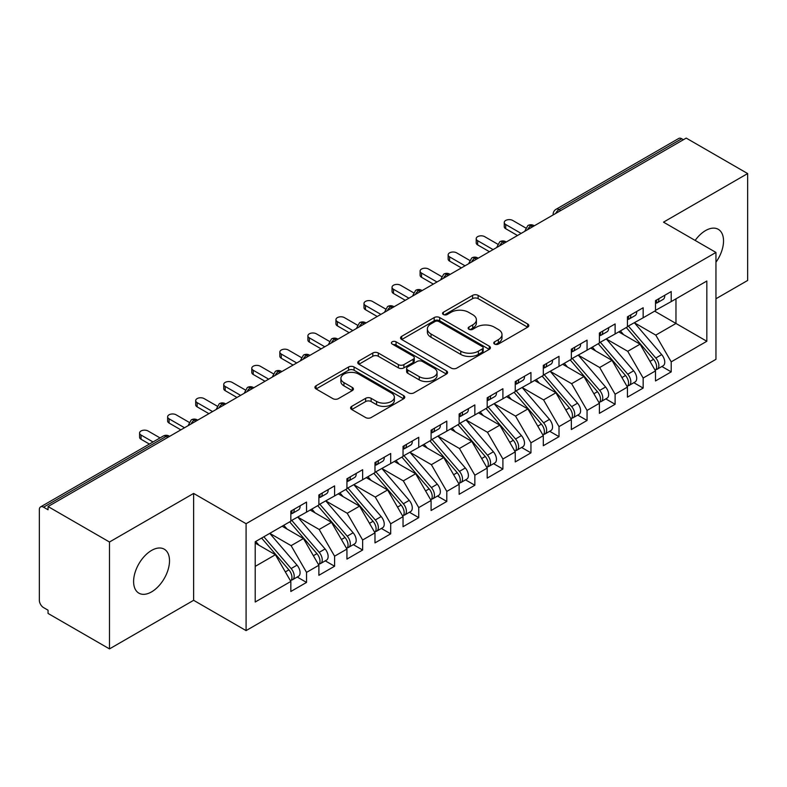 <?xml version="1.0" encoding="UTF-8"?>
<svg xmlns="http://www.w3.org/2000/svg" width="787" height="787" viewBox="0 0 787 787"><rect width="100%" height="100%" fill="white"/><g stroke="black" fill="none" stroke-linecap="round" stroke-linejoin="round"><path stroke-width="1.18" d="M494.561 344.067A2.725 1.574 0 0 0 498.417 344.067L527.674 327.176A3.896 2.253 0 0 0 528.815 325.592A3.896 2.253 0 0 0 527.674 323.998L478.112 295.381A3.896 2.253 0 0 0 472.603 295.381L443.347 312.272A2.725 1.574 0 0 0 442.55 313.393A2.725 1.574 0 0 0 443.347 314.505A2.725 1.574 0 0 0 447.203 314.505L450.99 312.311A12.464 7.191 0 0 1 468.609 312.311L472.741 314.702A12.464 7.191 0 0 1 476.391 319.788A12.464 7.191 0 0 1 472.741 324.874L468.954 327.058A2.725 1.574 0 0 0 468.157 328.169A2.725 1.574 0 0 0 468.954 329.281A2.725 1.574 0 0 0 472.81 329.281L476.597 327.097A12.464 7.191 0 0 1 494.216 327.097L498.348 329.487A12.464 7.191 0 0 1 501.998 334.573A12.464 7.191 0 0 1 498.348 339.659L494.561 341.843A2.725 1.574 0 0 0 493.764 342.955A2.725 1.574 0 0 0 494.561 344.067L494.561 341.843M151.557 591.893A25.391 14.658 120 0 0 168.143 569.522A25.391 14.658 120 0 0 164.247 549.178A25.391 14.658 120 0 0 151.557 550.438A25.391 14.658 120 0 0 134.97 572.808A25.391 14.658 120 0 0 138.866 593.152A25.391 14.658 120 0 0 151.557 591.893M715.954 262.228A25.391 14.658 120 0 0 718.265 229.312A25.391 14.658 120 0 0 705.575 230.571A25.391 14.658 120 0 0 695.157 240.429M351.73 406.348A3.896 2.253 0 0 0 350.589 407.932A3.896 2.253 0 0 0 351.73 409.525L365.63 417.553A3.896 2.253 0 0 0 371.139 417.553L403.633 398.793A3.896 2.253 0 0 0 404.774 397.209A3.896 2.253 0 0 0 403.633 395.615L354.071 366.998A3.896 2.253 0 0 0 348.562 366.998L316.069 385.758A3.896 2.253 0 0 0 314.928 387.352A3.896 2.253 0 0 0 316.069 388.935L332.871 398.635A3.896 2.253 0 0 0 338.371 398.635L352.281 390.608A3.896 2.253 0 0 0 353.422 389.014A3.896 2.253 0 0 0 352.281 387.43L343.949 382.62A10.418 6.011 0 0 1 340.899 378.37A10.418 6.011 0 0 1 347.333 372.812A10.418 6.011 0 0 1 358.685 374.11L391.306 392.949A10.418 6.011 0 0 1 394.366 397.209A10.418 6.011 0 0 1 387.932 402.757A10.418 6.011 0 0 1 376.579 401.459L371.139 398.32A3.896 2.253 0 0 0 365.63 398.32L351.73 406.348L351.73 409.525M715.954 298.755L747.65 280.457L747.65 173.563L686.215 138.099L48.046 506.543L48.046 509.779L43.56 507.192A5.952 3.433 -120 0 0 40.58 506.897A5.952 3.433 -120 0 0 39.35 509.622L39.35 600.314A5.952 3.433 -120 0 0 43.56 607.603L48.046 610.191L48.046 613.437L109.482 648.901L193.632 600.314L246.085 630.603L246.085 523.709L193.632 493.429L109.482 542.007L48.046 506.543M747.65 173.563L663.5 222.15L715.954 252.44L246.085 523.709M451.266 368.109A3.896 2.253 0 0 0 456.775 368.109L489.268 349.359A3.896 2.253 0 0 0 490.409 347.765A3.896 2.253 0 0 0 489.268 346.172L439.707 317.564A3.896 2.253 0 0 0 434.198 317.564L401.704 336.324A3.896 2.253 0 0 0 400.563 337.908A3.896 2.253 0 0 0 401.704 339.502L451.266 368.109M393.293 344.657A2.725 1.574 0 0 1 396.058 345.04L396.058 341.804L446.445 370.893A3.896 2.253 0 0 1 447.587 372.487A3.896 2.253 0 0 1 446.445 374.071L413.962 392.831A3.896 2.253 0 0 1 408.453 392.831L358.892 364.214L358.892 361.036A3.896 2.253 0 0 0 357.751 362.63A3.896 2.253 0 0 0 358.892 364.214M358.892 361.036L372.792 353.009A3.896 2.253 0 0 1 378.301 353.009L398.399 364.617A3.896 2.253 0 0 0 403.908 364.617L413.136 359.295A3.896 2.253 0 0 0 414.267 357.701A3.896 2.253 0 0 0 413.136 356.108L392.201 344.027A2.725 1.574 0 0 1 391.405 342.916A2.725 1.574 0 0 1 393.087 341.46A2.725 1.574 0 0 1 396.058 341.804M246.085 630.603L715.954 359.325L715.954 252.44M654.656 311.15L706.834 341.273L706.834 281.018L671.213 301.588L671.213 291.554L655.502 300.614L655.502 310.658L643.156 317.791L643.156 307.747L627.446 316.817L627.446 326.851L615.109 333.983L615.109 323.939L599.399 333.009L599.399 343.053L587.053 350.176L587.053 340.132L571.342 349.202L571.342 359.246L559.006 366.368L559.006 356.334L543.296 365.404L543.296 375.438L530.95 382.571L530.95 372.526L515.239 381.597L515.239 391.641L502.903 398.763L502.903 388.719L487.192 397.789L487.192 407.833L474.846 414.956L474.846 404.921L459.136 413.982L459.136 424.026L446.8 431.158L446.8 421.114L431.089 430.184L431.089 440.228L418.743 447.35L418.743 437.306L403.042 446.377L403.042 456.421L390.696 463.543L390.696 453.499L374.986 462.569L374.986 472.613L362.64 479.736L362.64 469.701L346.939 478.771L346.939 488.806L334.593 495.938L334.593 485.894L318.883 494.964L318.883 505.008L306.537 512.13L306.537 502.086L290.836 511.157L290.836 521.201L255.204 541.771L255.204 602.016L290.836 581.445L275.401 554.727L255.204 543.069M706.834 341.273L671.213 361.843L655.778 335.114L634.46 322.808M661.887 366.496L671.213 371.877L671.213 361.843M671.213 371.877L655.502 380.947L655.502 370.903L643.156 378.035L627.731 351.307L606.413 339M633.83 382.689L643.156 388.08L643.156 378.035M643.156 388.08L627.446 397.14L627.446 387.106L615.109 394.228L599.674 367.509L578.356 355.203M605.783 398.891L615.109 404.272L615.109 394.228M615.109 404.272L599.399 413.342L599.399 403.298L587.053 410.421L571.628 383.702L550.31 371.395M577.727 415.083L587.053 420.465L587.053 410.421M587.053 420.465L571.342 429.535L571.342 419.491L559.006 426.623L543.571 399.894L522.253 387.588M549.68 431.276L559.006 436.657L559.006 426.623M559.006 436.657L543.296 445.727L543.296 435.693L530.95 442.815L515.524 416.097L494.206 403.78L521.437 435.595L515.544 438.989A7.939 4.584 60 0 1 518.613 446.534A7.939 4.584 60 0 1 516.97 450.164A7.939 4.584 60 0 1 515.682 450.528M521.633 447.478L530.95 452.859L530.95 442.815M530.95 452.859L515.239 461.93L515.239 451.886L502.903 459.008L487.468 432.289L466.15 419.983M493.577 463.671L502.903 469.052L502.903 459.008M502.903 469.052L487.192 478.122L487.192 468.078L474.846 475.21L459.421 448.482L438.103 436.175M465.53 479.863L474.846 485.245L474.846 475.21M474.846 485.245L459.136 494.315L459.136 484.271L446.8 491.403L431.374 464.674L410.047 452.368L437.287 484.182L431.394 487.576A7.939 4.584 60 0 1 434.454 495.121A7.939 4.584 60 0 1 432.811 498.751A7.939 4.584 60 0 1 431.532 499.115M437.474 496.056L446.8 501.447L446.8 491.403M446.8 501.447L431.089 510.517L431.089 500.473L418.743 507.595L403.318 480.877L382 468.57M409.427 512.258L418.743 517.639L418.743 507.595M418.743 517.639L403.042 526.71L403.042 516.666L390.696 523.788L375.271 497.069L353.943 484.762M381.37 528.451L390.696 533.832L390.696 523.788M390.696 533.832L374.986 542.902L374.986 532.858L362.64 539.99L347.215 513.262L325.897 500.955M353.324 544.643L362.64 550.024L362.64 539.99M362.64 550.024L346.939 559.095L346.939 549.06L334.593 556.183L319.168 529.464L297.84 517.148L325.08 548.962L319.188 552.356A7.939 4.584 60 0 1 322.247 559.901A7.939 4.584 60 0 1 320.604 563.531A7.939 4.584 60 0 1 319.325 563.905M325.267 560.846L334.593 566.227L334.593 556.183M334.593 566.227L318.883 575.297L318.883 565.253L306.537 572.375L291.111 545.657L269.793 533.35M297.22 577.038L306.537 582.419L306.537 572.375M306.537 582.419L290.836 591.49L290.836 581.445M290.836 520.876L306.537 512.13M255.204 566.384L275.401 554.727M318.883 504.683L334.593 495.938M291.111 545.657L303.457 538.534L282.139 526.218M318.883 565.253L303.457 538.534M346.939 488.481L362.64 479.736M319.168 529.464L331.504 522.332L310.186 510.025M346.939 549.06L331.504 522.332M374.986 472.289L390.696 463.543M347.215 513.262L359.561 506.139L338.243 493.833M374.986 532.858L359.561 506.139M403.042 456.096L418.743 447.35M375.271 497.069L387.607 489.947L366.289 477.63M403.042 516.666L387.607 489.947M431.089 439.903L446.8 431.158M403.318 480.877L415.664 473.744L394.336 461.438M431.089 500.473L415.664 473.744M459.136 423.701L474.846 414.956M431.374 464.674L443.711 457.552L422.393 445.245M459.136 484.271L443.711 457.552M487.192 407.509L502.903 398.763M459.421 448.482L471.767 441.359L450.439 429.053M487.192 468.078L471.767 441.359M515.239 391.316L530.95 382.571M487.468 432.289L499.814 425.167L478.496 412.85M515.239 451.886L499.814 425.167M543.296 375.114L559.006 366.368M515.524 416.097L527.87 408.965L506.543 396.658M543.296 435.693L527.87 408.965M571.342 358.921L587.053 350.176M543.571 399.894L555.917 392.772L534.599 380.465M571.342 419.491L555.917 392.772M599.399 342.729L615.109 333.983M571.628 383.702L583.974 376.579L562.646 364.263M599.399 403.298L583.974 376.579M627.446 326.536L643.156 317.791M599.674 367.509L612.02 360.377L590.703 348.07M627.446 387.106L612.02 360.377M683.411 139.722L681.729 138.748L559.075 209.558L560.757 210.532M555.711 213.444A5.952 3.433 120 0 1 559.075 209.558A5.952 3.433 60 0 0 556.094 209.263L678.758 138.453A5.952 3.433 60 0 1 681.729 138.748M655.502 310.334L671.213 301.588M655.778 335.114L675.974 323.457L675.974 298.834L706.834 281.018M627.731 351.307L640.077 344.185L618.749 331.878M655.502 370.903L640.077 344.185M109.482 542.007L109.482 648.901M193.632 600.314L193.632 493.429M532.563 226.804L530.881 225.839A5.952 3.433 -120 0 0 527.91 225.544A5.952 3.433 -120 0 0 527.841 225.584L525.067 230.611A5.952 3.433 0 0 0 525.126 231.103M504.516 243.006L502.834 242.032A5.952 3.433 -120 0 0 499.853 241.737A5.952 3.433 -120 0 0 499.784 241.776L497.02 246.813A5.952 3.433 0 0 0 497.079 247.295M476.46 259.198L474.777 258.225A5.952 3.433 -120 0 0 471.807 257.929A5.952 3.433 -120 0 0 471.738 257.979L468.963 263.006A5.952 3.433 0 0 0 469.022 263.488M448.413 275.391L446.731 274.427A5.952 3.433 -120 0 0 443.75 274.132A5.952 3.433 -120 0 0 443.681 274.171L440.917 279.198A5.952 3.433 0 0 0 440.976 279.69M420.356 291.593L418.674 290.619A5.952 3.433 -120 0 0 415.703 290.324A5.952 3.433 -120 0 0 415.634 290.364L412.86 295.391A5.952 3.433 0 0 0 412.919 295.882M392.31 307.786L390.627 306.812A5.952 3.433 -120 0 0 387.647 306.517A5.952 3.433 -120 0 0 387.578 306.556L384.813 311.593A5.952 3.433 0 0 0 384.873 312.075M364.253 323.978L362.571 323.004A5.952 3.433 -120 0 0 359.6 322.709A5.952 3.433 -120 0 0 359.531 322.759L356.757 327.786A5.952 3.433 0 0 0 356.826 328.277M336.206 340.181L334.524 339.207A5.952 3.433 -120 0 0 331.543 338.912A5.952 3.433 -120 0 0 331.475 338.951L328.71 343.978A5.952 3.433 0 0 0 328.769 344.47M308.15 356.373L306.468 355.399A5.952 3.433 -120 0 0 303.497 355.104A5.952 3.433 -120 0 0 303.428 355.144L300.654 360.18A5.952 3.433 0 0 0 300.723 360.662M280.103 372.566L278.421 371.592A5.952 3.433 -120 0 0 275.44 371.297A5.952 3.433 -120 0 0 275.371 371.346L272.607 376.373A5.952 3.433 0 0 0 272.666 376.855M252.047 388.758L250.364 387.794A5.952 3.433 -120 0 0 247.393 387.499A5.952 3.433 -120 0 0 247.325 387.538L244.55 392.565A5.952 3.433 0 0 0 244.619 393.057M224 404.961L222.318 403.987A5.952 3.433 -120 0 0 219.337 403.692A5.952 3.433 -120 0 0 219.268 403.731L216.504 408.758A5.952 3.433 0 0 0 216.563 409.25M195.943 421.153L194.261 420.179A5.952 3.433 -120 0 0 191.29 419.884A5.952 3.433 -120 0 0 191.221 419.924L188.447 424.96A5.952 3.433 0 0 0 188.516 425.442M495.653 344.45L498.348 342.896A12.464 7.191 0 0 0 501.998 337.81L501.998 334.573M476.391 319.788L476.391 323.024A12.464 7.191 0 0 1 472.741 328.11L470.046 329.674M527.624 327.205L478.112 298.627A3.896 2.253 0 0 0 472.603 298.627L444.439 314.889M489.209 349.389L439.707 320.801A3.896 2.253 0 0 0 434.198 320.801L401.754 339.531M482.382 348.877A2.725 1.574 0 0 0 483.179 347.765A2.725 1.574 0 0 0 482.382 346.654L438.88 321.539A2.725 1.574 0 0 0 435.024 321.539L431.03 323.841A12.464 7.191 0 0 0 427.38 328.927A12.464 7.191 0 0 0 431.03 334.013L460.769 351.179A12.464 7.191 0 0 0 478.388 351.179L482.382 348.877L482.382 352.114A2.725 1.574 0 0 0 483.179 351.002L483.179 347.765M427.38 328.927L427.38 332.163A12.464 7.191 0 0 0 431.03 337.249L431.03 334.013M482.382 352.114L478.388 354.425A12.464 7.191 0 0 1 460.769 354.425L431.03 337.249M358.941 364.253L372.792 356.255L372.792 353.009M414.267 357.701L414.267 360.938A3.896 2.253 0 0 1 413.136 362.532L403.908 367.854A3.896 2.253 0 0 1 398.399 367.854L378.301 356.255A3.896 2.253 0 0 0 372.792 356.255M396.058 345.04L446.396 374.1M419.255 376.658A10.418 6.011 0 0 0 430.607 377.957A10.418 6.011 0 0 0 437.041 372.408A10.418 6.011 0 0 0 433.991 368.149L422.491 361.518A3.896 2.253 0 0 0 416.982 361.518L407.764 366.84A3.896 2.253 0 0 0 406.623 368.434A3.896 2.253 0 0 0 407.764 370.018L419.255 376.658L419.255 379.895A10.418 6.011 0 0 0 430.607 381.203A10.418 6.011 0 0 0 437.041 375.645L437.041 372.408M406.623 368.434L406.623 371.671A3.896 2.253 0 0 0 407.764 373.264L407.764 370.018M419.255 379.895L407.764 373.264M394.366 397.209L394.366 400.445A10.418 6.011 0 0 1 387.932 406.003A10.418 6.011 0 0 1 376.579 404.695L371.139 401.557A3.896 2.253 0 0 0 365.63 401.557L351.779 409.555M340.899 378.37L340.899 381.606A10.418 6.011 0 0 0 343.949 385.856L343.949 382.62M352.232 390.637L343.949 385.856M403.583 398.822L354.071 370.244A3.896 2.253 0 0 0 348.562 370.244L316.128 388.965M628.538 326.231L655.807 358.016A7.939 4.584 60 0 1 658.867 365.552A7.939 4.584 60 0 1 657.224 369.192L663.116 365.788A7.939 4.584 -120 0 0 664.759 362.158A7.939 4.584 -120 0 0 661.69 354.612L634.43 322.827M657.224 369.192A7.939 4.584 60 0 1 655.935 369.556M626.295 327.52L653.564 359.315A7.939 4.584 60 0 1 656.624 366.85A7.939 4.584 60 0 1 655.178 370.352M623.629 334.691L620.402 330.924M655.502 303.703A7.939 4.584 -120 0 0 656.624 300.467A7.939 4.584 -120 0 0 656.604 299.985M655.935 303.172A7.939 4.584 -120 0 0 657.224 302.798A7.939 4.584 -120 0 0 658.867 299.168A7.939 4.584 -120 0 0 658.857 298.686M664.74 295.282A7.939 4.584 60 0 1 664.759 295.764A7.939 4.584 60 0 1 663.116 299.404L657.224 302.798M525.696 227.945L512.721 220.449A4.958 2.863 -0 0 0 507.31 219.829A4.958 2.863 -0 0 0 504.251 222.475A4.958 2.863 -0 0 0 505.707 224.502L505.707 228.712A4.958 2.863 180 0 1 504.251 226.686L504.251 222.475M517.492 235.51L505.707 228.712M521.132 233.405L505.707 224.502M600.481 342.424L627.751 374.209A7.939 4.584 60 0 1 630.82 381.754A7.939 4.584 60 0 1 629.177 385.384L635.06 381.98A7.939 4.584 -120 0 0 636.703 378.35A7.939 4.584 -120 0 0 633.643 370.815L606.374 339.02M629.177 385.384A7.939 4.584 60 0 1 627.888 385.748M598.238 343.722L625.508 375.507A7.939 4.584 60 0 1 628.567 383.043A7.939 4.584 60 0 1 627.131 386.555M595.582 350.894L592.345 347.116M572.434 358.616L599.704 390.411A7.939 4.584 60 0 1 602.763 397.947A7.939 4.584 60 0 1 601.12 401.577L607.013 398.183A7.939 4.584 -120 0 0 608.656 394.543A7.939 4.584 -120 0 0 605.596 387.007L578.327 355.222M601.12 401.577A7.939 4.584 60 0 1 599.842 401.95M570.191 359.915L597.461 391.7A7.939 4.584 60 0 1 600.52 399.245A7.939 4.584 60 0 1 599.074 402.747M567.525 367.086L564.299 363.319M544.378 374.819L571.647 406.604A7.939 4.584 60 0 1 574.717 414.139A7.939 4.584 60 0 1 573.074 417.779L578.957 414.375A7.939 4.584 -120 0 0 580.599 410.745A7.939 4.584 -120 0 0 577.54 403.2L550.27 371.415M573.074 417.779A7.939 4.584 60 0 1 571.785 418.143M542.135 376.107L569.404 407.902A7.939 4.584 60 0 1 572.464 415.438A7.939 4.584 60 0 1 571.028 418.94M539.479 383.279L536.242 379.511M516.331 391.011L543.601 422.796A7.939 4.584 60 0 1 546.66 430.341A7.939 4.584 60 0 1 545.017 433.971L550.91 430.568A7.939 4.584 -120 0 0 552.553 426.938A7.939 4.584 -120 0 0 549.493 419.392L522.224 387.607M545.017 433.971A7.939 4.584 60 0 1 543.738 434.335M514.088 392.31L541.358 424.095A7.939 4.584 60 0 1 544.417 431.63A7.939 4.584 60 0 1 542.971 435.132M511.432 399.471L508.195 395.704M627.446 319.896A7.939 4.584 -120 0 0 628.567 316.659A7.939 4.584 -120 0 0 628.557 316.177M627.888 319.365A7.939 4.584 -120 0 0 629.177 319.001A7.939 4.584 -120 0 0 630.82 315.361A7.939 4.584 -120 0 0 630.8 314.879M636.693 311.475A7.939 4.584 60 0 1 636.703 311.967A7.939 4.584 60 0 1 635.06 315.597L629.177 319.001M497.65 244.137L484.664 236.651A4.958 2.863 -0 0 0 479.263 236.031A4.958 2.863 -0 0 0 476.204 238.668A4.958 2.863 -0 0 0 477.65 240.694L477.65 244.905A4.958 2.863 180 0 1 476.204 242.878L476.204 238.668M489.435 251.712L477.65 244.905M493.085 249.607L477.65 240.694M599.399 336.098A7.939 4.584 -120 0 0 600.52 332.852A7.939 4.584 -120 0 0 600.501 332.37M599.842 335.557A7.939 4.584 -120 0 0 601.12 335.193A7.939 4.584 -120 0 0 602.763 331.563A7.939 4.584 -120 0 0 602.753 331.071M608.636 327.677A7.939 4.584 60 0 1 608.656 328.159A7.939 4.584 60 0 1 607.013 331.789L601.12 335.193M469.593 260.34L456.617 252.843A4.958 2.863 -0 0 0 451.217 252.224A4.958 2.863 -0 0 0 448.147 254.87A4.958 2.863 -0 0 0 449.603 256.896L449.603 261.107A4.958 2.863 180 0 1 448.147 259.08L448.147 254.87M461.389 267.905L449.603 261.107M465.028 265.799L449.603 256.896M571.342 352.291A7.939 4.584 -120 0 0 572.464 349.054A7.939 4.584 -120 0 0 572.454 348.562M571.785 351.75A7.939 4.584 -120 0 0 573.074 351.386A7.939 4.584 -120 0 0 574.717 347.756A7.939 4.584 -120 0 0 574.697 347.274M580.59 343.87A7.939 4.584 60 0 1 580.599 344.352A7.939 4.584 60 0 1 578.957 347.982L573.074 351.386M441.546 276.532L428.561 269.036A4.958 2.863 -0 0 0 423.16 268.416A4.958 2.863 -0 0 0 420.101 271.062A4.958 2.863 -0 0 0 421.547 273.089L421.547 277.299A4.958 2.863 180 0 1 420.101 275.273L420.101 271.062M433.332 284.097L421.547 277.299M436.982 281.992L421.547 273.089M543.296 368.483A7.939 4.584 -120 0 0 544.417 365.247A7.939 4.584 -120 0 0 544.397 364.765M543.738 367.952A7.939 4.584 -120 0 0 545.017 367.578A7.939 4.584 -120 0 0 546.66 363.948A7.939 4.584 -120 0 0 546.65 363.466M552.533 360.062A7.939 4.584 60 0 1 552.553 360.544A7.939 4.584 60 0 1 550.91 364.184L545.017 367.578M413.49 292.725L400.514 285.238A4.958 2.863 -0 0 0 395.113 284.609A4.958 2.863 -0 0 0 392.044 287.255A4.958 2.863 -0 0 0 393.5 289.282L393.5 293.492A4.958 2.863 180 0 1 392.044 291.465L392.044 287.255M405.285 300.3L393.5 293.492M408.925 298.194L393.5 289.282M516.97 450.164L522.853 446.76A7.939 4.584 -120 0 0 524.496 443.13A7.939 4.584 -120 0 0 521.437 435.595M486.032 408.502L513.301 440.287A7.939 4.584 60 0 1 516.37 447.833A7.939 4.584 60 0 1 514.924 451.335M483.375 415.674L480.139 411.906M488.274 407.204L515.544 438.989M515.239 384.676A7.939 4.584 -120 0 0 516.37 381.439A7.939 4.584 -120 0 0 516.351 380.957M515.682 384.145A7.939 4.584 -120 0 0 516.97 383.781A7.939 4.584 -120 0 0 518.613 380.141A7.939 4.584 -120 0 0 518.594 379.659M524.486 376.265A7.939 4.584 60 0 1 524.496 376.747A7.939 4.584 60 0 1 522.853 380.377L516.97 383.781M385.443 308.927L372.458 301.431A4.958 2.863 -0 0 0 367.057 300.811A4.958 2.863 -0 0 0 363.997 303.457A4.958 2.863 -0 0 0 365.453 305.474L365.453 309.685A4.958 2.863 180 0 1 363.997 307.668L363.997 303.457M377.229 316.492L365.453 309.685M380.878 314.387L365.453 305.474M460.228 423.406L487.497 455.191A7.939 4.584 60 0 1 490.557 462.726A7.939 4.584 60 0 1 488.914 466.357L494.807 462.963A7.939 4.584 -120 0 0 496.449 459.333A7.939 4.584 -120 0 0 493.39 451.787L466.12 420.002M488.914 466.357A7.939 4.584 60 0 1 487.635 466.73M457.985 424.695L485.254 456.48A7.939 4.584 60 0 1 488.314 464.025A7.939 4.584 60 0 1 486.878 467.527M455.329 431.866L452.092 428.098M432.171 439.599L459.441 471.383A7.939 4.584 60 0 1 462.51 478.929A7.939 4.584 60 0 1 460.867 482.559L466.75 479.155A7.939 4.584 -120 0 0 468.393 475.525A7.939 4.584 -120 0 0 465.333 467.98L438.064 436.195M460.867 482.559A7.939 4.584 60 0 1 459.578 482.923M429.928 440.887L457.198 472.682A7.939 4.584 60 0 1 460.267 480.218A7.939 4.584 60 0 1 458.821 483.72M427.272 448.059L424.036 444.291M432.811 498.751L438.703 495.348A7.939 4.584 -120 0 0 440.346 491.718A7.939 4.584 -120 0 0 437.287 484.182M401.882 457.09L429.151 488.875A7.939 4.584 60 0 1 432.211 496.42A7.939 4.584 60 0 1 430.774 499.922M399.225 464.261L395.989 460.484M404.125 455.791L431.394 487.576M487.192 400.878A7.939 4.584 -120 0 0 488.314 397.632A7.939 4.584 -120 0 0 488.294 397.15M487.635 400.337A7.939 4.584 -120 0 0 488.914 399.973A7.939 4.584 -120 0 0 490.557 396.343A7.939 4.584 -120 0 0 490.547 395.861M496.43 392.457A7.939 4.584 60 0 1 496.449 392.939A7.939 4.584 60 0 1 494.807 396.569L488.914 399.973M357.387 325.12L344.411 317.623A4.958 2.863 -0 0 0 339.01 317.004A4.958 2.863 -0 0 0 335.941 319.65A4.958 2.863 -0 0 0 337.397 321.676L337.397 325.887A4.958 2.863 180 0 1 335.941 323.86L335.941 319.65M349.182 332.685L337.397 325.887M352.822 330.579L337.397 321.676M459.136 417.071A7.939 4.584 -120 0 0 460.267 413.834A7.939 4.584 -120 0 0 460.247 413.352M459.578 416.539A7.939 4.584 -120 0 0 460.867 416.166A7.939 4.584 -120 0 0 462.51 412.536A7.939 4.584 -120 0 0 462.49 412.054M468.383 408.65A7.939 4.584 60 0 1 468.393 409.132A7.939 4.584 60 0 1 466.75 412.772L460.867 416.166M329.34 341.312L316.354 333.816A4.958 2.863 -0 0 0 310.954 333.196A4.958 2.863 -0 0 0 307.894 335.842A4.958 2.863 -0 0 0 309.35 337.869L309.35 342.079A4.958 2.863 180 0 1 307.894 340.053L307.894 335.842M321.126 348.877L309.35 342.079M324.775 346.772L309.35 337.869M431.089 433.263A7.939 4.584 -120 0 0 432.211 430.027A7.939 4.584 -120 0 0 432.201 429.545M431.532 432.732A7.939 4.584 -120 0 0 432.811 432.368A7.939 4.584 -120 0 0 434.454 428.728A7.939 4.584 -120 0 0 434.444 428.246M440.327 424.842A7.939 4.584 60 0 1 440.346 425.334A7.939 4.584 60 0 1 438.703 428.964L432.811 432.368M301.283 357.514L288.308 350.018A4.958 2.863 -0 0 0 282.907 349.398A4.958 2.863 -0 0 0 279.838 352.035A4.958 2.863 -0 0 0 281.293 354.061L281.293 358.272A4.958 2.863 180 0 1 279.838 356.255L279.838 352.035M293.079 365.079L281.293 358.272M296.719 362.974L281.293 354.061M376.068 471.984L403.337 503.778A7.939 4.584 60 0 1 406.407 511.314A7.939 4.584 60 0 1 404.764 514.944L410.647 511.55A7.939 4.584 -120 0 0 412.29 507.91A7.939 4.584 -120 0 0 409.23 500.375L381.961 468.59M404.764 514.944A7.939 4.584 60 0 1 403.475 515.318M373.825 473.282L401.095 505.067A7.939 4.584 60 0 1 404.164 512.612A7.939 4.584 60 0 1 402.718 516.115M371.169 480.454L367.932 476.686M403.042 449.466A7.939 4.584 -120 0 0 404.164 446.219A7.939 4.584 -120 0 0 404.144 445.737M403.475 448.924A7.939 4.584 -120 0 0 404.764 448.56A7.939 4.584 -120 0 0 406.407 444.93A7.939 4.584 -120 0 0 406.387 444.439M412.28 441.045A7.939 4.584 60 0 1 412.29 441.527A7.939 4.584 60 0 1 410.647 445.157L404.764 448.56M273.237 373.707L260.251 366.211A4.958 2.863 -0 0 0 254.85 365.591A4.958 2.863 -0 0 0 251.791 368.237A4.958 2.863 -0 0 0 253.247 370.264L253.247 374.474A4.958 2.863 180 0 1 251.791 372.448L251.791 368.237M265.022 381.272L253.247 374.474M268.672 379.167L253.247 370.264M348.021 488.186L375.291 519.971A7.939 4.584 60 0 1 378.35 527.506A7.939 4.584 60 0 1 376.707 531.146L382.6 527.743A7.939 4.584 -120 0 0 384.243 524.112A7.939 4.584 -120 0 0 381.183 516.567L353.914 484.782M376.707 531.146A7.939 4.584 60 0 1 375.429 531.51M345.778 489.475L373.048 521.269A7.939 4.584 60 0 1 376.107 528.805A7.939 4.584 60 0 1 374.671 532.307M343.122 496.646L339.886 492.878M374.986 465.658A7.939 4.584 -120 0 0 376.107 462.422A7.939 4.584 -120 0 0 376.097 461.93M375.429 465.117A7.939 4.584 -120 0 0 376.707 464.753A7.939 4.584 -120 0 0 378.35 461.123A7.939 4.584 -120 0 0 378.34 460.641M384.223 457.237A7.939 4.584 60 0 1 384.243 457.719A7.939 4.584 60 0 1 382.6 461.349L376.707 464.753M245.19 389.899L232.204 382.403A4.958 2.863 -0 0 0 226.804 381.784A4.958 2.863 -0 0 0 223.734 384.43A4.958 2.863 -0 0 0 225.19 386.456L225.19 390.667A4.958 2.863 180 0 1 223.734 388.64L223.734 384.43M236.976 397.465L225.19 390.667M240.615 395.359L225.19 386.456M319.965 504.378L347.234 536.163A7.939 4.584 60 0 1 350.304 543.709A7.939 4.584 60 0 1 348.661 547.339L354.543 543.935A7.939 4.584 -120 0 0 356.196 540.305A7.939 4.584 -120 0 0 353.127 532.76L325.857 500.975M348.661 547.339A7.939 4.584 60 0 1 347.372 547.703M317.722 505.677L344.991 537.462A7.939 4.584 60 0 1 348.061 544.998A7.939 4.584 60 0 1 346.614 548.5M315.066 512.839L311.829 509.071M346.939 481.851A7.939 4.584 -120 0 0 348.061 478.614A7.939 4.584 -120 0 0 348.041 478.132M347.372 481.319A7.939 4.584 -120 0 0 348.661 480.946A7.939 4.584 -120 0 0 350.304 477.315A7.939 4.584 -120 0 0 350.284 476.833M356.177 473.43A7.939 4.584 60 0 1 356.196 473.912A7.939 4.584 60 0 1 354.543 477.552L348.661 480.946M217.133 406.092L204.148 398.606A4.958 2.863 -0 0 0 198.747 397.976A4.958 2.863 -0 0 0 195.688 400.622A4.958 2.863 -0 0 0 197.144 402.649L197.144 406.859A4.958 2.863 180 0 1 195.688 404.833L195.688 400.622M208.919 413.667L197.144 406.859M212.569 411.562L197.144 402.649M320.604 563.531L326.497 560.128A7.939 4.584 -120 0 0 328.14 556.498A7.939 4.584 -120 0 0 325.08 548.962M289.675 521.87L316.945 553.654A7.939 4.584 60 0 1 320.004 561.2A7.939 4.584 60 0 1 318.568 564.702M287.019 529.041L283.782 525.273M291.918 520.571L319.188 552.356M318.883 498.043A7.939 4.584 -120 0 0 320.004 494.807A7.939 4.584 -120 0 0 319.994 494.325M319.325 497.512A7.939 4.584 -120 0 0 320.604 497.148A7.939 4.584 -120 0 0 322.247 493.518A7.939 4.584 -120 0 0 322.237 493.026M328.13 489.632A7.939 4.584 60 0 1 328.14 490.114A7.939 4.584 60 0 1 326.497 493.744L320.604 497.148M189.087 422.294L176.101 414.798A4.958 2.863 -0 0 0 170.7 414.178A4.958 2.863 -0 0 0 167.631 416.825A4.958 2.863 -0 0 0 169.087 418.841L169.087 423.052A4.958 2.863 180 0 1 167.631 421.035L167.631 416.825M180.872 429.859L169.087 423.052M184.512 427.754L169.087 418.841M263.861 536.773L291.131 568.558A7.939 4.584 60 0 1 294.2 576.094A7.939 4.584 60 0 1 292.557 579.724L298.45 576.33A7.939 4.584 -120 0 0 300.093 572.7A7.939 4.584 -120 0 0 297.024 565.155L269.754 533.37M292.557 579.724A7.939 4.584 60 0 1 291.269 580.098M261.618 538.062L288.888 569.847A7.939 4.584 60 0 1 291.957 577.392A7.939 4.584 60 0 1 290.511 580.895M258.962 545.234L255.736 541.466M290.836 514.245A7.939 4.584 -120 0 0 291.957 510.999A7.939 4.584 -120 0 0 291.938 510.517M291.269 513.704A7.939 4.584 -120 0 0 292.557 513.34A7.939 4.584 -120 0 0 294.2 509.71A7.939 4.584 -120 0 0 294.181 509.228M300.073 505.825A7.939 4.584 60 0 1 300.093 506.307A7.939 4.584 60 0 1 298.45 509.937L292.557 513.34M160.056 437.926L148.054 430.991A4.958 2.863 -0 0 0 142.644 430.371A4.958 2.863 -0 0 0 139.584 433.017A4.958 2.863 -0 0 0 141.04 435.044L141.04 439.254A4.958 2.863 180 0 1 139.584 437.228L139.584 433.017M149.392 444.075L141.04 439.254M153.042 441.969L141.04 435.044M167.897 437.346L166.214 436.372L43.56 507.192M169.638 436.342L169.185 436.087A5.952 3.433 120 0 0 166.214 436.372A5.952 3.433 -120 0 0 163.234 436.087L40.58 506.897M534.304 225.8L533.861 225.544A5.952 3.433 120 0 0 530.881 225.839A5.952 3.433 120 0 0 527.654 229.647M553.123 214.94L553.123 214.418A5.952 3.433 0 0 0 553.182 214.9M506.257 241.993L505.805 241.737A5.952 3.433 120 0 0 502.834 242.032A5.952 3.433 120 0 0 499.607 245.839M478.201 258.195L477.758 257.929A5.952 3.433 120 0 0 474.777 258.225A5.952 3.433 120 0 0 471.551 262.032M450.154 274.388L449.702 274.132A5.952 3.433 120 0 0 446.731 274.427A5.952 3.433 120 0 0 443.504 278.234M422.098 290.58L421.655 290.324A5.952 3.433 120 0 0 418.674 290.619A5.952 3.433 120 0 0 415.447 294.427M394.051 306.782L393.598 306.517A5.952 3.433 120 0 0 390.627 306.812A5.952 3.433 120 0 0 387.401 310.619M365.994 322.975L365.552 322.709A5.952 3.433 120 0 0 362.571 323.004A5.952 3.433 120 0 0 359.344 326.812M337.948 339.167L337.495 338.912A5.952 3.433 120 0 0 334.524 339.207A5.952 3.433 120 0 0 331.297 343.014M309.901 355.37L309.448 355.104A5.952 3.433 120 0 0 306.468 355.399A5.952 3.433 120 0 0 303.241 359.206M281.844 371.562L281.392 371.297A5.952 3.433 120 0 0 278.421 371.592A5.952 3.433 120 0 0 275.194 375.399M253.798 387.755L253.345 387.499A5.952 3.433 120 0 0 250.364 387.794A5.952 3.433 120 0 0 247.138 391.601M225.741 403.947L225.289 403.692A5.952 3.433 120 0 0 222.318 403.987A5.952 3.433 120 0 0 219.091 407.794M197.694 420.15L197.242 419.884A5.952 3.433 120 0 0 194.261 420.179A5.952 3.433 120 0 0 191.034 423.986M498.348 342.896L498.348 339.659M468.954 329.281L468.954 327.058M472.741 328.11L472.741 324.874M443.347 314.505L443.347 312.272M472.603 298.627L472.603 295.381M478.112 298.627L478.112 295.381M527.674 327.176L527.674 323.998M401.704 339.502L401.704 336.324M434.198 320.801L434.198 317.564M439.707 320.801L439.707 317.564M489.268 349.359L489.268 346.172M460.769 354.425L460.769 351.179M478.388 354.425L478.388 351.179M378.301 356.255L378.301 353.009M398.399 367.854L398.399 364.617M403.908 367.854L403.908 364.617M413.136 362.532L413.136 359.295M446.445 374.071L446.445 370.893M365.63 401.557L365.63 398.32M371.139 401.557L371.139 398.32M376.579 404.695L376.579 401.459M352.281 390.608L352.281 387.43M316.069 388.935L316.069 385.758M348.562 370.244L348.562 366.998M354.071 370.244L354.071 366.998M403.633 398.793L403.633 395.615M653.564 359.315L649.993 361.371M661.69 354.612L655.807 358.016M625.508 375.507L621.946 377.563M633.643 370.815L627.751 374.209M597.461 391.7L593.89 393.756M605.596 387.007L599.704 390.411M569.404 407.902L565.843 409.958M577.54 403.2L571.647 406.604M541.358 424.095L537.787 426.151M549.493 419.392L543.601 422.796M513.301 440.287L509.74 442.343M485.254 456.48L481.683 458.546M493.39 451.787L487.497 455.191M457.198 472.682L453.637 474.738M465.333 467.98L459.441 471.383M429.151 488.875L425.58 490.931M401.095 505.067L397.533 507.133M409.23 500.375L403.337 503.778M373.048 521.269L369.477 523.325M381.183 516.567L375.291 519.971M344.991 537.462L341.43 539.518M353.127 532.76L347.234 536.163M316.945 553.654L313.374 555.711M288.888 569.847L285.327 571.913M297.024 565.155L291.131 568.558M533.861 225.544A5.952 5.952 0 0 0 527.91 225.544M556.094 209.263A5.952 5.952 0 0 0 553.123 214.418M505.805 241.737A5.952 5.952 0 0 0 499.853 241.737M525.067 230.611L525.067 231.132M477.758 257.929A5.952 5.952 0 0 0 471.807 257.929M497.02 246.813L497.02 247.334M449.702 274.132A5.952 5.952 0 0 0 443.75 274.132M468.963 263.006L468.963 263.527M421.655 290.324A5.952 5.952 0 0 0 415.703 290.324M440.917 279.198L440.917 279.719M393.598 306.517A5.952 5.952 0 0 0 387.647 306.517M412.86 295.391L412.86 295.922M365.552 322.709A5.952 5.952 0 0 0 359.6 322.709M384.813 311.593L384.813 312.114M337.495 338.912A5.952 5.952 0 0 0 331.543 338.912M356.757 327.786L356.757 328.307M309.448 355.104A5.952 5.952 0 0 0 303.497 355.104M328.71 343.978L328.71 344.499M281.392 371.297A5.952 5.952 0 0 0 275.44 371.297M300.654 360.18L300.654 360.702M253.345 387.499A5.952 5.952 0 0 0 247.393 387.499M272.607 376.373L272.607 376.894M225.289 403.692A5.952 5.952 0 0 0 219.337 403.692M244.55 392.565L244.55 393.087M197.242 419.884A5.952 5.952 0 0 0 191.29 419.884M216.504 408.758L216.504 409.289M169.185 436.087A5.952 5.952 0 0 0 163.234 436.087M188.447 424.96L188.447 425.482"/></g></svg>

